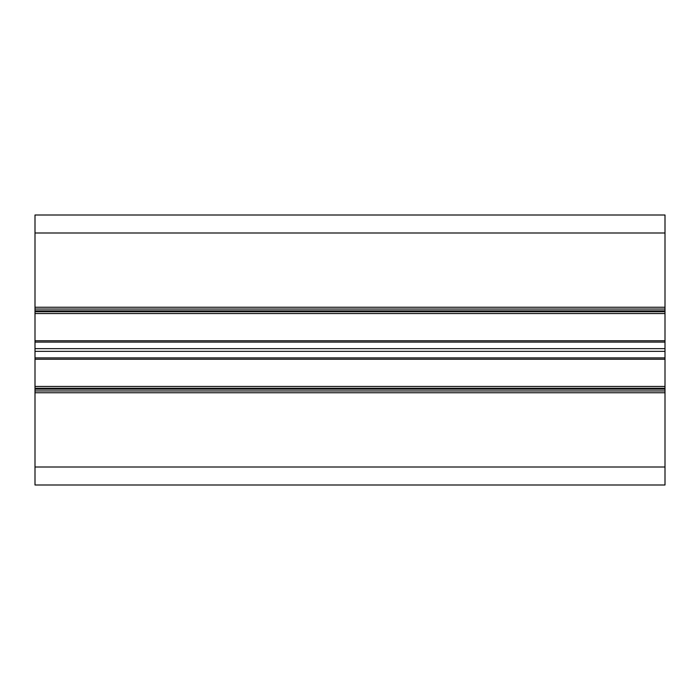 <?xml version="1.0" encoding="UTF-8"?>
<svg xmlns="http://www.w3.org/2000/svg" width="700" height="700" viewBox="0 0 700 700"><rect width="100%" height="100%" fill="white"/><g stroke="black" fill="none" stroke-linecap="round" stroke-linejoin="round"><path stroke-width="1.05" d="M35 485.004L35 214.996L665 214.996L665 485.004L35 485.004M665 390.95L35 390.95M665 386.453L35 386.453M665 313.547L35 313.547M665 309.05L35 309.05M665 466.996L35 466.996M665 392.752L35 392.752M665 389.148L35 389.148M665 388.246L35 388.246M665 359.24L35 359.24M665 357.892L35 357.892M665 351.348L35 351.348M665 348.652L35 348.652M665 342.108L35 342.108M665 340.76L35 340.76M665 311.754L35 311.754M665 310.852L35 310.852M665 307.248L35 307.248M665 233.004L35 233.004"/></g></svg>
